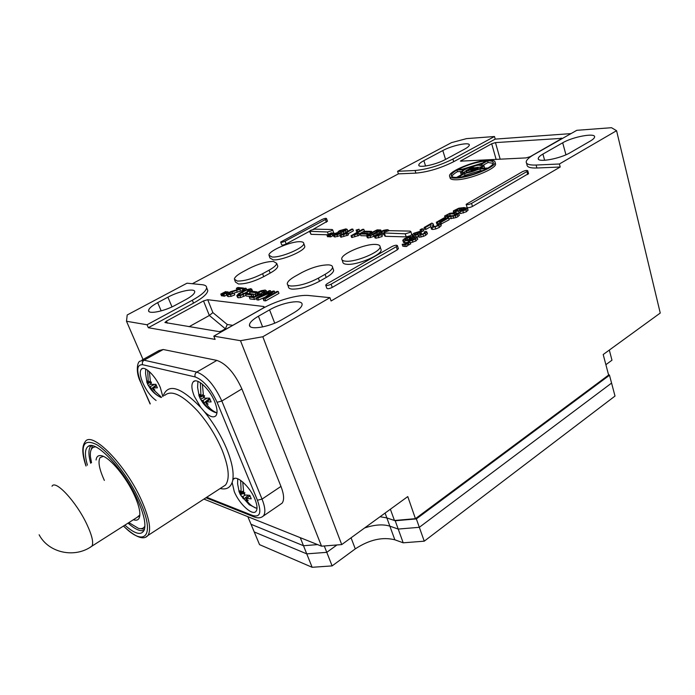 <?xml version="1.0" encoding="UTF-8"?>
<svg xmlns="http://www.w3.org/2000/svg" width="695" height="695" viewBox="0 0 695 695"><rect width="100%" height="100%" fill="white"/><g stroke="black" fill="none" stroke-linecap="round" stroke-linejoin="round"><path stroke-width="1.04" d="M143.031 359.489L126.499 321.255L127.202 314.974L187.025 283.186L202.184 284.715C205.173 285.037 206.658 286.036 206.65 287.721C206.233 290.979 201.463 295.149 192.333 300.231L147.053 324.765L148.313 327.719L215.12 339.395L213.808 336.145L240.479 340.698L321.533 546.183L341.723 544.593L407.774 496.578L415.436 518.67L608.62 375.065L603.199 354.519L660.25 313.045L616.569 130.695L559.405 163.994L560.196 167.017L536.905 167.999C530.285 168.207 526.984 167.13 526.992 164.793L526.532 163.099M203.913 499.08L321.533 546.183M147.053 324.765L126.499 321.255M148.313 327.719L193.523 303.142C202.627 298.051 207.388 293.872 207.788 290.588L207.119 288.903M192.341 283.725L398.417 173.854L415.905 173.116C428.068 171.995 440.665 168.19 453.696 161.692L495.222 139.113L571.012 133.605M341.723 544.593L262.832 336.745L329.925 297.66L331.098 300.978L560.196 167.017M342.131 259.982L342.8 261.911C342.783 263.309 344.19 264.109 347.04 264.309C357.178 265.342 381.79 254.926 381.147 249.922L380.773 248.793M269.26 256.116L269.973 258.027L273.17 259.843C281.866 260.773 305.47 250.669 304.801 246.351L304.48 245.457M287.721 284.846L288.408 286.705C288.39 288.043 289.633 288.851 292.135 289.111C300.136 289.233 309.258 286.627 319.491 281.284L326.207 277.461C330.959 274.69 333.444 272.327 333.661 270.372L333.235 269.173M234.736 280.181L235.466 282.057L238.463 283.986C245.509 284.064 253.927 281.623 263.7 276.662L270.164 273.1C275.02 270.372 277.566 268.088 277.783 266.263L277.409 265.264M270.546 290.745L259.513 296.921L273.239 291.014L274.351 291.127L265.777 297.738L277.053 291.396L278.252 291.518L278.947 293.386L265.69 300.857L263.839 300.648L263.127 298.781L271.832 292.126L257.81 298.19L258.514 300.04L256.889 299.858L256.186 298.007L269.373 290.632L270.546 290.745L271.007 291.978M258.514 300.04L265.308 297.104M263.11 292.36L264.395 291.144L261.598 291.144L257.089 293.646L257.68 294.237L261.459 293.924L253.797 297.616L254.509 299.467L250.026 298.954L249.323 297.121L250.869 296.261L254.466 296.652L258.497 294.723L255.96 295.001L255.169 294.124L257.411 292.334L261.19 290.701L265.151 290.058L266.228 290.666L264.43 292.395L263.11 292.36L263.666 293.82M254.509 299.467L256.394 298.555M259.999 293.907L263.257 292.725M250.435 296.504L246.291 296.044L245.587 294.228L247.09 293.403L252.945 294.028L253.649 295.853L252.58 296.444M255.082 294.367L252.989 294.141M249.175 293.629L249.974 293.142M252.268 291.335L252.346 290.692M236.813 295.601L238.567 293.698L245.439 289.989L250.886 288.634L251.547 289.572L243.094 294.619L239.957 295.722L236.813 295.601L237.516 297.399L238.316 297.781L240.661 297.53L246.03 295.366M226.726 294.567L227.326 296.087L228.281 296.635L231.166 296.322L234.788 294.88L234.093 293.09L230.471 294.541L227.578 294.854L226.692 294.072L230.28 291.778L240.531 288.729L236.361 288.303L237.864 287.478L243.511 288.043L243.806 288.799M234.041 293.082L243.511 290.18M228.134 291.865L225.962 293.238L226.657 295.01L224.546 296.174L223.373 296.044L222.678 294.272L227.5 291.796L228.438 292.656M223.217 295.653L221.488 295.827L220.793 294.063L225.632 291.596L226.492 292.291M383.77 233.12L384.709 235.953L385.456 236.326L406.219 236.882L410.728 235.579L411.727 234.389M309.527 231.435L311.03 234.337L327.441 234.78M327.432 221.175L313.193 229.341M309.483 231.348L286.14 243.919C283.716 245.031 282.222 245.326 281.666 244.805L280.711 242.199M398.357 248.567L397.314 249.835L332.271 287.391C329.343 288.772 327.527 289.068 326.832 288.277L325.764 285.298M528.53 173.594L472.461 206.441C469.655 207.718 467.857 208.031 467.075 207.362L466.206 204.478M374.388 236.065L375.031 237.907L376.117 238.185L382.189 236.552L381.598 234.754L375.517 236.396L374.44 236.118L374.518 235.457L379.409 233.303L379.036 232.712L380.417 231.643L383.961 230.21L387.436 229.663L388.74 230.219L388.479 230.714M381.79 235.336L383.058 234.693L382.467 232.903L381.068 233.616L381.442 234.728M382.597 233.294L383.77 232.773M386.255 230.332L386.533 231.192L386.967 230.653L386.255 230.332L381.755 231.652L380.669 232.643L382.467 232.903M367.299 237.707L366.621 235.701L367.95 234.302L377.142 229.863L380.747 229.984L376.907 232.912L370.174 235.84L366.708 235.926L367.299 237.707L368.298 237.959L374.457 236.265M366.647 235.84L360.844 235.683L360.245 233.937L361.574 233.19L367.968 233.346L368.22 234.111M368.385 235.37L371.078 235.075L379.027 230.453L376.091 230.679L368.333 235.24M368.654 233.833L368.124 233.815M363.815 229.324L354.78 234.337L358.837 233.442L354.381 234.919L354.98 236.665L351.644 237.473L351.044 235.735L362.642 229.307L363.815 229.324L364.397 231.061L359.046 234.041M354.98 236.665L359.428 235.188L358.837 233.442M357.995 231.852L356.683 231.817L356.092 230.088L359.011 229.228L359.602 230.966L357.995 231.852L357.412 230.114L356.092 230.088M352.843 229.115L343.86 234.059L347.847 233.172L343.452 234.632L344.051 236.361L340.767 237.16L340.168 235.44L351.696 229.089L352.843 229.115L353.425 230.827L348.065 233.789M344.051 236.361L348.438 234.901L347.847 233.172M341.575 234.093L343.261 233.737M347.709 231.287L347.7 230.853M333.331 235.032L333.852 236.543L334.903 236.986L340.22 235.579M341.54 234.684L341.627 234.241M333.974 232.912L332.097 234.111L332.697 235.814L330.82 236.847L329.56 236.804L328.97 235.11L333.296 232.894L333.974 232.912L334.278 233.798M332.697 235.814L333.435 235.336M329.43 236.43L327.536 236.752L326.937 235.049L331.28 232.851L332.149 233.451M459.908 211.749L465.728 208.995L463.165 208.352L461.888 209.933L454.938 211.871L453.479 211.601L453.392 210.88L458.804 208.205L464.008 207.562L467.5 208.239L465.928 209.881L459.908 211.749L460.464 213.591L466.475 211.723L467.996 209.977M461.176 209.638L460.82 208.483L459.186 208.665L455.043 210.689L458.717 210.681L461.897 208.874L460.82 208.483M458.717 213.226L460.22 212.766M463.73 210.185L464.173 210.185M445.356 218.334L446.103 218.63M448.84 218.812L455.92 217.613L457.909 216.675L459.282 215.085M448.57 217.943L440.908 222.357L439.648 222.348L447.311 217.935L448.57 217.943L449.144 219.794L440.717 224.207M438.093 225.267L437.754 224.172L439.37 223.321L440.613 224.007L438.762 225.562L432.029 227.63L430.648 226.865L431.117 224.233L425.375 227.534L424.098 227.508L431.83 223.078L433.089 223.738L432.594 226.362L435.513 226.44L438.745 224.555L436.894 224.155L436.321 222.313L443.966 217.917L445.226 217.926L445.538 218.951M430.648 226.683L425.957 229.376L424.68 229.359L424.098 227.508M431.23 228.724L432.611 229.489L435.782 228.959L439.344 227.421L441.134 225.545M433.411 226.77L433.506 225.249M423.246 228.89L421.596 229.837L420.084 229.81L421.735 228.864L423.246 228.89L423.828 230.74L420.996 231.661M416.922 236.969L418.373 236.43M418.503 236.821L419.415 237.23L423.568 236.309L425.766 235.284L427.329 233.494M421.257 233.034L420.814 231.088L419.528 231.93L419.884 233.025M410.337 242.816L415.958 240.957L417.643 238.967M402.848 240.513L403.543 242.468L404.95 242.816M413.551 239.384L414.003 239.176M410.102 242.077L408.399 243.059L404.916 242.72L410.102 242.077L410.71 243.962L407.739 244.901M405.628 244.657L402.188 244.292L402.796 246.169L406.245 246.543L407.948 245.561L407.339 243.676L405.628 244.657L406.245 246.543M449.813 176.791L450.03 177.529C450.03 179.119 452.15 179.866 456.415 179.762C469.255 179.692 496.273 168.824 495.578 164.055L495.327 163.169M460.464 161.058L491.695 143.752L495.474 142.605L562.116 138.331L530.242 156.653L526.089 157.895L460.49 161.153M263.674 306.495L207.709 299.71L203.505 300.926L166.47 321.116L164.915 322.515L219.273 331.645L223.938 330.325L262.849 308.267L264.265 306.921L263.674 306.495L264.022 307.399M149.025 311.525L148.582 310.509C148.869 308.415 151.901 305.791 157.678 302.638L167.903 297.182L171.995 306.886M148.582 310.509C147.931 314.6 164.324 311.36 175.653 305.062L186.06 299.449C191.542 296.409 194.435 293.907 194.722 291.926C195.399 287.782 179.119 291.031 167.912 297.182M398.417 173.854L397.583 171.291L451.515 142.631L466.562 138.618L494.493 136.515L495.222 139.113M616.569 130.695L611.487 127.706L576.807 130.312L534.029 154.568C529.06 157.417 526.445 159.859 526.202 161.892C526.184 164.211 529.486 165.262 536.106 165.045L559.405 163.994M538.477 159.164L538.269 158.451C538.399 157.244 539.946 155.793 542.908 154.082L562.689 142.796L565.947 154.785M538.269 158.451C537.166 162.925 560.179 158.799 570.43 152.561L590.376 141.007C593.043 139.434 594.46 138.105 594.599 137.011C595.641 132.545 572.68 136.802 562.698 142.796M415.905 173.116L415.089 170.501C427.251 169.354 439.857 165.532 452.905 159.051L494.493 136.515M415.089 170.501L397.583 171.291M418.972 165.54L418.79 164.984C418.929 163.855 420.623 162.413 423.881 160.649L442.802 150.554L445.556 159.416M418.79 164.984C417.982 168.416 436.095 164.715 445.478 159.459L464.581 149.147C467.579 147.505 469.142 146.167 469.29 145.125C470.081 141.693 451.985 145.464 442.802 150.554M247.854 516.68L251.034 524.282L303.498 545.731L317.589 544.602L303.498 545.731L251.034 524.282L254.24 531.953L306.756 553.863L254.24 531.953L259.548 544.645L312.151 567.294L332.114 565.904L324.278 545.966M385.082 513.066L386.854 517.914L380.043 516.732L386.854 517.914L394.465 520.503L415.436 518.67M300.257 537.669L306.756 553.863L326.78 552.343L306.756 553.863L312.151 567.294M390.373 509.226L394.465 520.503M262.832 336.745L240.479 340.698M329.925 297.66L308.954 295.54C298.268 294.298 276.332 300.57 261.859 308.901L213.808 336.145M250.087 326.442L249.47 324.904C249.74 322.437 252.728 319.535 258.427 316.216L269.573 309.866L274.725 323.149M293.655 312.872C298.989 309.709 301.804 306.973 302.09 304.662C303.029 298.893 282.352 302.308 269.573 309.866M293.664 312.872L282.318 319.439C269.365 327.223 248.541 330.585 249.47 324.904M375.552 244.432C378.601 244.57 380.13 245.37 380.122 246.821C380.747 251.79 356.101 262.206 345.962 261.216C343.121 261.025 341.705 260.234 341.732 258.844C341.297 253.823 365.118 243.71 375.552 244.432M300.336 241.712C302.638 241.817 303.785 242.416 303.785 243.519C304.436 247.802 280.815 257.897 272.11 257.002L268.93 255.221C268.452 250.869 291.37 241.052 300.336 241.712M318.362 278.148C308.111 283.473 298.989 286.097 290.988 286.001C288.477 285.741 287.243 284.95 287.27 283.621C287.53 281.579 290.145 279.138 295.123 276.306L301.743 272.596C311.577 267.514 320.491 264.934 328.466 264.873C331.211 265.064 332.584 265.864 332.566 267.271C332.349 269.208 329.856 271.563 325.095 274.325L318.362 278.148L319.491 281.284M262.597 273.726C252.806 278.678 244.388 281.128 237.334 281.075L234.345 279.173C234.615 277.262 237.273 274.907 242.329 272.119L248.697 268.67C258.114 263.926 266.35 261.52 273.404 261.433L276.706 263.362C276.48 265.177 273.934 267.445 269.069 270.181L262.597 273.726L263.7 276.662M257.81 298.19L256.186 298.007M274.351 291.127L274.899 292.612M278.252 291.518L264.977 298.989L265.69 300.857M264.977 298.989L263.127 298.781M264.743 293.221L264.43 292.395M261.459 293.924L261.815 294.854M253.797 297.616L249.323 297.121M252.945 294.028L251.442 294.862L252.033 296.383M251.442 294.862L245.587 294.228M256.924 291.813L255.421 292.647L249.548 292.039L251.043 291.214L256.924 291.813L257.176 292.473M255.421 292.647L255.734 293.455M249.548 292.039L250.2 293.733M241.061 294.845L246.021 292.473L250.009 289.641L247.281 289.815L242.538 292.1L238.524 294.949L241.061 294.845M242.903 294.081L246.386 292.274M244.336 289.294L243.128 289.172L244.927 288.182L246.134 288.303L244.336 289.294L244.727 290.31M246.134 288.303L246.603 289.52M243.128 289.172L243.745 290.779M236.361 288.303L236.934 289.78M243.511 288.043L229.576 292.725L228.429 293.646L228.924 294.133L234.093 293.09M225.962 293.238L223.842 294.402L222.678 294.272M223.842 294.402L224.546 296.174M226.24 291.665L221.957 294.193L220.793 294.063M221.957 294.193L222.652 295.957M409.981 231.096L410.797 231.487L409.737 232.495L405.22 233.807L383.718 232.955L384.795 231.948L389.165 230.671L409.981 231.096M332.019 229.506L332.636 229.81L331.532 230.783L327.467 231.991L309.475 231.296L310.596 230.332L314.548 229.15L332.019 229.506M325.46 219.507L285.132 241.165C282.709 242.268 281.214 242.572 280.658 242.06L322.072 219.481C324.469 218.395 325.955 218.1 326.528 218.586L325.46 219.507L326.407 222.226M396.28 246.69L331.124 284.168C328.196 285.549 326.381 285.845 325.686 285.072L326.98 283.812L391.98 246.525C394.847 245.196 396.654 244.892 397.392 245.613L396.28 246.69L397.314 249.835M526.932 171.526L471.557 203.383C468.743 204.669 466.944 204.982 466.163 204.321L522.388 171.708C525.142 170.475 526.923 170.153 527.748 170.753L526.932 171.526L527.748 174.506M381.068 233.616L378.992 233.833L376.03 235.44L381.598 234.754M388.74 230.219L388.887 230.679L388.74 230.219M372.086 234.684L375.891 232.747M367.968 233.346L366.63 234.093L366.977 235.118M366.63 234.093L360.245 233.937M371.495 231.374L370.166 232.121L363.763 231.974L365.092 231.235L371.495 231.374L371.729 232.087M363.763 231.974L364.197 233.259M370.166 232.121L370.392 232.808M357.456 234.206L358.055 235.953M354.381 234.919L351.044 235.735M352.391 237.499L351.792 235.753M359.011 229.228L357.412 230.114M346.484 233.928L347.074 235.657M343.452 234.632L340.168 235.44M341.497 237.177L340.897 235.457M343.191 231.861L340.863 232.399L339.898 233.72L337.066 234.858L334.312 235.275L333.261 234.832L334.677 233.563L338.309 232.339L338.144 231.704L339.525 230.697L345.971 228.872L347.17 229.454L343.191 231.861L343.738 233.468M337.04 234.389L339.629 232.912L335.807 233.598L334.921 234.389L337.04 234.389M342.192 231.704L345.476 229.689L340.68 230.714L339.534 231.722L342.192 231.704M332.097 234.111L330.221 235.136L330.82 236.847M330.221 235.136L328.97 235.11M331.941 232.86L330.195 234.432M330.064 234.059L328.188 235.084L328.787 236.787M328.188 235.084L326.937 235.049M449.804 213.313L455.407 212.67L458.804 213.495L455.364 215.763L447.928 216.97L445.226 216.718L444.635 215.997L449.804 213.313M456.98 213.921L449.7 213.869L447.18 214.807L446.451 215.737L453.687 215.763L457.023 214.069M448.831 216.128L455.095 215.346M439.648 222.348L439.978 223.408M440.908 222.357L441.481 224.216M445.226 217.926L437.572 222.322L436.321 222.313M437.572 222.322L438.093 223.998M425.375 227.534L425.957 229.376M420.084 229.81L420.501 231.105M421.596 229.837L422.186 231.687M419.528 231.93L415.08 233.216L413.985 234.232L414.88 234.675L420.206 232.79L421.222 232.912L419.658 234.206L422.134 234.198L424.028 233.398L424.966 232.564L424.211 232.113L425.905 231.279L426.791 232.026L425.175 233.407L418.816 235.362L417.947 235.084L418.26 234.354L413.351 235.579L412.083 234.962L413.994 233.19L420.814 231.088M421.222 232.912L421.665 234.319M424.515 233.086L424.211 232.113M412.291 240.401L409.199 240.974L415.228 238.263L414.985 237.586L412.882 237.282L411.405 239.002L407.895 240.427L404.325 240.948L402.761 240.235L404.438 238.672L408.651 236.978L413.829 236.422L417.148 237.403L415.358 239.071L412.291 240.401L412.899 242.277M409.555 242.06L409.199 240.974M411.579 237.803L408.955 237.499L405.541 238.689L404.603 239.636L408.191 239.749L411.579 237.803M407.583 239.897L409.112 239.454M404.916 242.72L405.22 243.632M408.399 243.059L409.007 244.944M406.61 242.998L406.827 243.658M402.188 244.292L407.339 243.676M403.847 244.597L404.464 246.482M455.911 178.094C451.646 178.198 449.526 177.46 449.535 175.878C449.074 171.083 475.006 160.588 488.203 160.189C492.772 159.989 495.075 160.719 495.101 162.378C495.787 167.13 468.76 177.989 455.911 178.094M465.12 172.986C470.784 172.899 482.478 168.199 482.2 166.114L479.246 165.149C473.521 165.288 462.045 169.928 462.271 172.021L465.12 172.986M486.396 160.884C476.952 161.9 467.553 164.724 458.179 169.363L464.668 169.076L479.819 164.524L486.396 160.884M463.461 169.745L456.98 170.023C453.314 172.143 451.403 173.915 451.229 175.357C451.211 176.747 452.984 177.434 456.563 177.416L463.322 173.672L460.568 172.534L463.461 169.745M464.521 173.628L457.753 177.373C467.335 176.452 476.978 173.568 486.691 168.729L479.889 169.024L464.521 173.628L465.016 175.296L462.175 176.877M481.105 168.346L487.907 168.042C491.408 165.983 493.233 164.255 493.372 162.873C493.363 161.414 491.443 160.736 487.603 160.823L481.027 164.472L483.92 165.61L481.105 168.346M473.955 167.825L481.765 166.948M463.183 172.847L466.128 170.796M466.953 170.371L470.663 169.137L468.969 169.215L466.971 170.423M476.631 169.398L477.587 169.215M466.553 172.204L467.353 172.508L471.036 171.422M477.239 168.034L477.621 167.643L476.431 167.66L473.443 168.902L476.414 168.642L473.469 170.275L470.724 170.379L474.503 168.068L477.812 167.208L478.594 167.417L477.239 168.034L477.682 169.563M478.386 169.215L478.021 167.964M476.414 168.642L476.796 169.954L476.414 168.642M473.643 169.007L471.627 170.145L474.755 169.441L475.354 168.937L474.841 168.772L473.643 169.007L473.886 169.849M472.539 168.242L472.93 167.851L471.749 167.869L468.769 169.111L471.714 168.842L468.778 170.475L466.058 170.579L471.61 167.669L473.886 167.582L472.539 168.242L472.739 168.92M471.714 168.842L471.879 169.406L471.714 168.842M462.444 169.172L482.426 163.082M461.115 171.509L457.466 171.665L456.98 170.023M460.707 172.994L461.315 174.784M451.828 176.539C452.349 175.157 454.235 173.533 457.466 171.665M465.016 175.296L480.384 170.701L482.869 170.596M479.889 169.024L480.384 170.701M483.928 168.225L484.267 166.826M493.268 163.368L488.081 162.474L483.598 164.967M488.081 162.474L487.603 160.823M189.083 326.719L209.351 315.478L212.879 312.602L227.256 324.504L232.747 325.338M220.489 331.593L225.388 328.813L227.256 324.504M395.203 520.755L386.854 517.914L389.869 526.167C382.98 524.03 374.553 524.638 364.588 527.965C374.553 524.638 382.98 524.03 389.869 526.167L398.218 529.069L419.328 527.305L398.218 529.069L395.203 520.755L416.357 518.904L419.328 527.305L611.574 383.084L419.328 527.305L424.245 541.179L615.014 396.063L609.489 375.239L416.357 518.904M336.945 544.967L326.78 552.343L336.945 544.967M608.403 374.231L609.489 375.239M332.114 565.904L355.284 548.876C369.262 539.728 382.441 536.696 394.847 539.798L389.869 526.167L398.218 529.069L403.196 542.812L424.245 541.179M605.884 364.684L611.974 360.201L609.315 350.08M394.847 539.798L403.196 542.812M280.111 504.518L282.092 503.171C284.411 500.026 284.029 494.432 280.962 486.413L241.877 388.913C234.728 373.276 226.388 363.772 216.875 360.401L163.212 349.507L158.964 350.584L141.893 360.123M194.339 396.367L200.777 407.47L204.148 411.414C209.43 416.626 213.33 418.086 215.85 415.792C217.752 413.195 217.361 408.486 214.686 401.667C209.569 388.653 196.659 377.011 193.106 381.981C191.16 384.674 191.568 389.469 194.339 396.367M254.987 499.314C250.035 486.648 236.413 474.364 233.129 479.359L232.147 482.399L234.258 491.565C239.202 503.997 252.633 516.289 256.055 511.285C257.628 509.07 257.272 505.083 254.987 499.314M162.821 396.541L160.319 387.506C155.445 375.7 144.299 365.11 141.276 369.227C139.53 371.66 140.06 376.238 142.866 382.962C146.576 390.972 150.989 396.802 156.088 400.468M124.865 525.151C135.099 534.238 141.58 535.793 144.317 529.807C146.08 523.917 143.856 513.996 137.653 500.044C124.44 470.185 95.927 439.727 88.248 446.312C84.807 448.788 84.538 455.069 87.422 465.164M90.654 463.235C88.413 455.103 88.369 449.517 90.506 446.477L91.74 445.365M128.036 523.126C135.117 529.373 140.486 531.762 144.134 530.302M144.49 529.26L139 528.469M90.984 450.143L92.435 445.799M91.514 462.722L90.472 456.945C89.855 450.343 91.566 446.981 95.589 446.868M144.934 525.985C143.709 528.409 141.519 529.19 138.366 528.313L128.879 522.597M133.353 519.747C138.244 521.32 140.373 518.67 139.721 511.781C139.156 507.324 137.41 501.868 134.491 495.431C126.525 477.613 110.418 458.066 102.156 455.894C98.586 454.86 96.562 456.233 96.075 460.003M103.338 456.346L100.097 457.614C97.804 461.497 99.22 469.099 104.354 480.41M137.315 517.219L139.86 514.908M239.045 491.209L237.603 483.824L237.716 478.777M257.02 508.193L254.83 507.68M244.449 493.971L243.867 493.971L244.866 492.633L244.292 494.484L245.144 494.97L249.792 495.309L251.243 498.819L246.595 498.463L246.013 498.61L248.167 500.574L245.926 498.923L246.23 499.774C248.636 503.614 251.79 506.334 255.682 507.923L249.166 504.631L244.049 498.949L248.202 495.292M245.457 495.022L242.268 496.829L243.215 498.697L243.346 497.95L244.049 498.949M242.268 496.829L240.357 494.736L243.519 493.354M240.635 480.358L241.174 492.034L241.712 492.937L240.817 493.354L238.906 491.269L240.357 494.736M241.295 493.016L239.923 490.809L241.208 493.328M243.867 493.971L242.711 481.956M242.92 497.446L243.571 497.385L243.346 497.95M199.039 395.325L197.597 387.506L197.91 381.546M216.979 412.804L214.268 412.1M204.156 397.219L203.6 397.201L204.556 395.629L204.035 397.714L204.886 398.148L209.551 398.139L211.115 401.91L206.45 401.91L205.885 402.153L208.1 404.16L205.816 402.527L206.163 403.474C208.735 407.652 212.097 410.702 216.241 412.613L214.086 412.013C209.942 410.111 206.589 407.07 204.017 402.9L209.621 398.339M207.049 398.244L202.202 400.789L203.244 402.865L203.287 401.858L204.017 402.9M202.202 400.789L200.429 399.112L204.069 397.583M200.377 382.667L200.924 395.481L201.533 396.515L200.647 397.054L198.874 395.394L200.429 399.112M213.791 411.301L214.086 412.013M201.072 396.55L199.7 394.386L201.003 396.923M203.6 397.201L202.375 384.153M202.844 401.345L203.522 401.293L203.287 401.858M146.906 381.894L145.542 373.371L145.75 369.088M161.171 397.505L160.945 397.41C156.974 395.603 153.751 392.753 151.275 388.87L156.158 385.021M154.533 384.413L149.633 386.924L150.659 388.861L150.58 387.897L151.275 388.87M149.633 386.924L148.235 385.43L151.241 384.179M147.653 370.244L148.27 381.955L148.886 382.928L148.122 383.44L146.732 381.963L148.235 385.43M151.084 383.536L150.607 383.518L151.397 382.033L151.006 383.988L151.762 384.378L155.888 384.326L157.409 387.836L153.274 387.88L156.471 385.794M161.527 397.297L153.109 389.356L152.752 388.47L154.837 389.973L152.796 388.114L153.274 387.88M160.701 396.828L160.945 397.41M148.443 382.954L147.236 380.964L148.4 383.31M150.607 383.518L149.356 371.616M150.19 387.428L150.824 387.376L150.58 387.897M193.523 303.142L192.333 300.231M536.106 165.045L536.905 167.999M542.908 154.082L544.637 160.302M452.905 159.051L453.696 161.692M423.872 160.649L425.583 166.027M258.427 316.216L262.632 326.945M157.678 302.638L161.179 310.882M326.207 277.461L325.095 274.325M270.164 273.1L269.069 270.181M269.478 293.916L269.226 293.264M266.194 290.823L266.689 292.126M263.839 290.797L264.135 291.587M261.598 291.144L262.293 292.977M258.722 292.378L259.374 294.072M257.089 293.646L257.289 294.159M255.96 295.001L256.264 295.792M251.547 289.572L252.215 291.327M247.133 292.586L247.455 293.438M243.094 294.619L243.789 296.426M239.957 295.722L240.661 297.53M237.612 295.974L238.316 297.781M249.583 289.355L249.826 290.006M247.281 289.815L247.889 291.396M242.538 292.1L243.233 293.898M238.767 294.515L239.054 295.245M242.294 288.634L242.981 290.414M239.897 289.502L240.583 291.283M236.569 290.432L237.256 292.213M231.974 291.726L232.547 293.212M229.576 292.725L230.097 294.055M230.471 294.541L231.166 296.322M227.578 294.854L228.281 296.635M406.219 236.882L405.22 233.807M384.465 233.32L385.456 236.326M328.283 234.319L327.467 231.991M310.048 231.583L311.03 234.337M285.132 241.165L286.14 243.919M331.124 284.168L332.271 287.391M471.557 203.383L472.461 206.441M384.083 230.688L384.552 232.095M381.755 231.652L382.181 232.938M380.886 233.598L381.251 234.693M378.992 233.833L379.418 235.118M376.89 234.649L377.237 235.701M378.315 235.996L378.914 237.794M375.517 236.396L376.117 238.185M374.44 236.118L375.031 237.907M380.66 230.236L381.025 231.322M376.907 232.912L377.229 233.894M373.206 234.771L373.806 236.552M370.174 235.84L370.774 237.629M367.698 236.178L368.298 237.959M368.454 234.945L368.637 235.492M371.712 232.79L372.312 234.562M376.091 230.679L376.638 232.321M378.445 230.175L378.697 230.948M340.984 232.929L341.575 234.641M339.898 233.72L340.437 235.292M337.066 234.858L337.666 236.569M334.312 235.275L334.903 236.986M347.17 229.454L347.752 231.166M345.502 230.844L345.98 232.234M335.807 233.598L336.154 234.589M337.483 232.921L337.892 234.093M339.047 232.669L339.282 233.346M340.68 230.714L341.115 231.965M342.844 229.828L343.347 231.296M344.807 229.498L345.102 230.34M462.983 211.15L463.539 212.991M465.346 208.57L465.572 209.325M463.052 209.056L463.469 210.463M461.888 209.933L462.149 210.811M458.509 211.297L459.056 213.13M454.938 211.871L455.182 212.67M453.479 211.601L453.818 212.713M467.518 208.291L468.048 210.072M465.928 209.881L466.475 211.723M455.868 209.821L456.241 211.045M457.353 209.152L457.875 210.889M459.186 208.665L459.699 210.359M458.778 213.626L459.334 215.476M457.353 214.833L457.909 216.675M455.364 215.763L455.92 217.613M453.166 216.423L453.731 218.273M450.794 216.831L451.359 218.682M447.928 216.97L448.232 217.943M445.226 216.718L445.79 218.551M453.965 213.495L454.521 215.337M447.18 214.807L447.563 216.058M449.7 213.869L450.256 215.702M433.089 223.738L433.671 225.588M432.863 224.841L433.445 226.692M440.613 224.007L441.186 225.866M438.762 225.562L439.344 227.421M435.2 227.091L435.782 228.959M432.029 227.63L432.611 229.489M431.022 227.447L431.604 229.298M417.052 232.382L417.617 234.154M415.08 233.216L415.541 234.649M420.97 233.042L421.396 234.38M426.791 232.026L427.382 233.894M425.175 233.407L425.766 235.284M422.977 234.441L423.568 236.309M420.675 235.136L421.266 237.012M418.816 235.362L419.415 237.23M417.947 235.084L418.546 236.952M415.68 235.284L416.123 236.647M413.351 235.579L413.621 236.413M414.985 237.586L415.21 238.289M412.674 238.055L413.143 239.54M411.405 239.002L411.709 239.957M407.895 240.427L408.417 242.025M404.325 240.948L404.933 242.816M402.944 240.609L403.543 242.468M417.139 237.282L417.738 239.158M415.358 239.071L415.958 240.957M410.58 237.351L410.954 238.524M405.541 238.689L405.993 240.079M407.088 237.994L407.687 239.862M408.955 237.499L409.529 239.288M477.187 167.547L477.317 167.982M476.431 167.66L476.918 169.319M475.589 167.912L475.736 168.399M475.493 169.424L475.78 170.379M473.469 170.275L473.721 171.135M471.54 170.649L471.853 171.717M471.175 171.908L470.758 170.484L471.193 171.908M472.305 169.58L472.496 170.258M474.841 168.772L474.998 169.293M471.749 167.869L472.157 169.241M470.915 168.121L471.054 168.607M470.793 169.623L470.923 170.066M468.778 170.475L469.264 172.134M466.858 170.84L467.353 172.508M466.119 170.709L466.606 172.369M468.969 169.215L469.212 170.049M467.631 169.78L467.831 170.449M461.28 160.337L461.558 161.283M496.152 159.468L491.695 143.752M495.474 142.605L500.183 159.251M561.369 139.009L561.117 138.062M207.709 299.71L212.879 312.602M166.47 321.116L167.33 323.166M226.353 328.961L225.388 328.813L209.351 315.478L203.505 300.926M355.284 548.876L351.062 537.808M241.877 388.913L221.835 401.024L217.083 402.292C210.672 388.531 203.383 380.078 195.199 376.942C194.574 374.918 195.104 373.293 196.781 372.077L216.875 360.401M163.212 349.507L144.073 360.201L196.781 372.077C206.163 375.613 214.512 385.265 221.835 401.024L262.041 499.097L280.962 486.413M257.428 500.226C261.72 512.389 260.208 517.506 252.884 515.577L254.353 517.019C258.175 518.409 261.216 518.01 263.474 515.838C265.69 512.745 265.212 507.159 262.041 499.097L257.428 500.226L217.083 402.292M282.092 503.171L261.859 517.028M206.702 497.272L252.884 515.577M140.929 382.459C136.194 370.418 136.75 364.501 142.597 364.701C141.988 362.816 142.484 361.313 144.073 360.201L139.956 361.2C137.236 361.895 135.482 372.181 140.555 382.094L150.276 403.856M195.199 376.942L142.597 364.701M232.773 479.889C233.98 472.357 232.008 462.149 226.848 449.257C221.219 435.756 213.652 423.142 204.148 411.414M220.185 488.498C226.179 489.897 230.167 487.864 232.147 482.399M200.777 407.47C180.387 386.585 167.79 382.91 162.977 396.454M221.809 487.447L225.51 485.041C229.976 478.924 228.881 467.379 222.244 450.403L221.992 449.813C215.91 435.583 207.814 422.682 197.719 411.11C182.307 394.725 171.265 389.53 164.593 395.507M85.989 466.015C82.062 454.417 81.767 446.372 85.103 441.872C91.523 430.031 125.882 464.816 141.58 500.478L141.85 501.086C149.373 518.409 151.406 529.868 147.948 535.463L145.62 537.261M86.05 465.98C79.916 445.295 83.504 438.189 96.822 444.678C109.732 452.445 129.235 477.908 139.695 500.947L139.964 501.538C155.784 535.784 144.803 547.834 123.519 526.011M52.021 486.239C55.331 479.229 76.363 501.859 86.797 524.186C92.027 535.402 93.747 542.717 91.94 546.131L90.263 547.234M242.981 491.183L241.174 492.034M246.595 498.463L249.974 495.83M201.289 396.715L203.01 395.811M202.758 394.734L200.924 395.481M206.45 401.91L210.038 399.443M148.478 383.258L150.103 382.424M149.842 381.346L148.27 381.955M207.788 290.588L206.65 287.721M380.122 246.821L381.147 249.922M303.785 243.519L304.801 246.351M332.566 267.271L333.661 270.372M276.706 263.362L277.783 266.263M255.187 294.732L255.699 296.061M266.228 290.666L266.758 292.091M251.746 289.129L252.433 290.936M411.779 234.562L410.797 231.487M333.617 232.625L332.636 229.81M327.475 221.297L326.528 218.586M398.417 248.758L397.392 245.613M528.565 173.733L527.748 170.753M380.747 229.984L381.164 231.253M341.089 232.686L341.679 234.397M347.187 229.359L347.778 231.061M463.261 208.63L463.782 210.35M453.314 211.454L453.696 212.722M467.526 208.404L468.074 210.246M458.804 213.495L459.36 215.337M444.687 216.397L445.156 217.926M433.107 223.955L433.68 225.806M432.542 225.997L432.707 226.527M440.63 223.912L441.203 225.771M426.817 231.878L427.408 233.746M412.178 235.249L412.552 236.422M412.952 237.534L413.542 239.384M417.148 237.403L417.747 239.28M495.578 164.055L495.101 162.378M466.093 170.683L466.553 172.238M451.481 176.2L451.229 175.357M484.398 167.287L483.92 165.61M254.162 516.941L205.928 497.768M150.103 403.96L140.651 382.311M222.183 487.204L147.948 535.463C143.709 540.501 135.542 537.365 123.449 526.054M141.276 369.227L142.64 368.463M90.741 445.634L88.248 446.312M194.809 380.99L193.106 381.981M233.129 479.359L234.528 478.447M39.137 534.776C48.615 553.003 74.843 558.606 91.94 546.131L139.808 515.629M257.011 508.28L255.369 507.88M241.156 495.874L249.74 505.048M243.189 492.19L241.182 493.363M249.922 495.683L246.178 498.48M216.962 412.926L214.851 412.344M201.09 399.99C203.913 405.003 207.866 408.834 212.974 411.475M203.027 395.907L200.942 397.027M210.003 399.347L206.146 401.936M148.912 386.394C151.432 390.798 154.924 394.204 159.39 396.628M150.129 382.502L148.348 383.423M156.436 385.725L153.03 387.897"/></g></svg>
